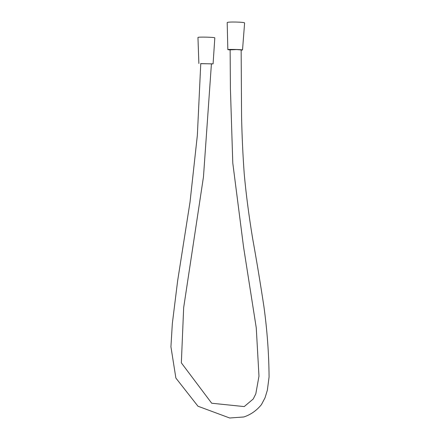 <?xml version="1.0" encoding="UTF-8"?>
<svg xmlns="http://www.w3.org/2000/svg" width="440" height="440" viewBox="0 0 440 440"><rect width="100%" height="100%" fill="white"/><g stroke="black" fill="none" stroke-linecap="round" stroke-linejoin="round"><path stroke-width="0.66" d="M200.767 63.509L197.357 135.256L190.031 202.048L177.639 280.808L172.332 323.604L170.929 346.786L175.879 378.059L197.967 406.225L229.697 418L243.815 416.972C250.729 414.684 256.603 410.57 261.437 404.624L265.051 397.766L267.366 390.154L269.071 377.02C268.912 353.986 267.19 330.457 263.901 306.433C260.298 282.788 256.514 259.985 252.555 238.013C248.749 214.775 245.971 193.32 244.211 173.641C242.864 154.88 241.984 135.85 241.571 116.551L241.148 49.935L236.77 49.572L230.131 49.846M230.131 49.962L227.843 49.643C227.629 49.187 242.841 49.528 242.523 49.968L241.148 50.149M227.189 22.644L227.189 22.611C226.908 21.604 245.025 22 244.607 22.985L244.602 23.007M197.962 37.488L197.962 37.466C197.687 36.751 215.204 37.191 214.819 37.89L213.087 63.85L211.42 63.932M200.767 63.69L213.087 63.85M200.767 63.624L211.426 63.861M211.426 63.773L203.467 176.891L183.667 307.626L181.34 362.846L211.695 403.233L244.222 406.588L253.226 399.003L255.822 393.806L258.973 376.145L256.267 327.872L243.556 247.016L232.782 163.026L230.406 88.451L230.131 49.555M242.523 49.968L244.607 22.985M227.843 49.643L227.189 22.611M198.869 63.514L197.962 37.466"/></g></svg>
